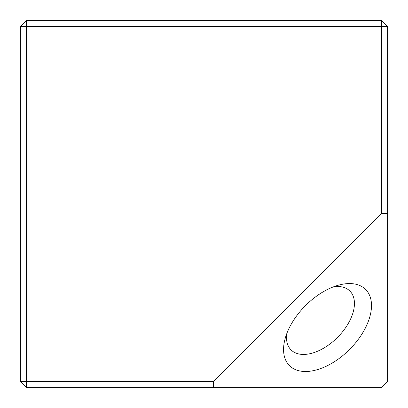 <?xml version="1.0" encoding="UTF-8"?>
<svg xmlns="http://www.w3.org/2000/svg" width="408" height="408" viewBox="0 0 408 408"><rect width="100%" height="100%" fill="white"/><g stroke="black" fill="none" stroke-linecap="round" stroke-linejoin="round"><path stroke-width="0.61" d="M365.614 289.45A53.856 31.095 -45 0 1 349.518 349.518A53.856 31.095 -45 0 1 289.45 365.614A53.856 31.095 -45 0 1 285.059 338.915A53.856 31.095 -45 0 1 338.915 285.059A53.856 31.095 -45 0 1 365.614 289.45M286.748 333.693A41.616 24.026 135 0 0 291.037 349.891A41.616 24.026 135 0 0 337.457 337.457A41.616 24.026 135 0 0 349.891 291.037A41.616 24.026 135 0 0 333.693 286.748M387.6 213.517L387.6 381.48L381.48 387.6L26.52 387.6L26.52 381.48L213.517 381.48L381.48 213.517L381.48 26.52L26.52 26.52L26.52 381.48L20.4 381.48L20.4 26.52L26.52 20.4L381.48 20.4L381.48 26.52L387.6 26.52L387.6 213.517L381.48 213.517M213.517 381.48L213.517 387.6M20.4 26.52L26.52 26.52L26.52 20.4M381.48 20.4L387.6 26.52M26.52 387.6L20.4 381.48"/></g></svg>
